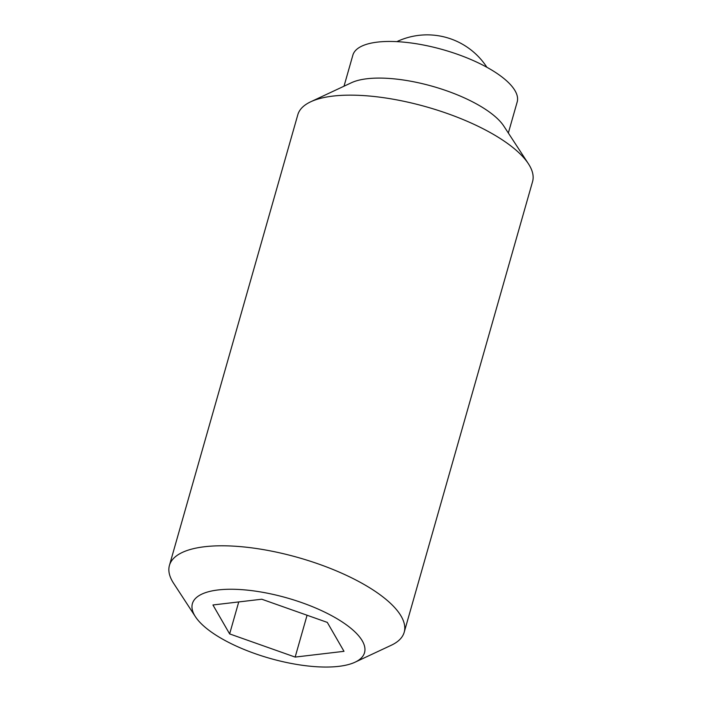 <?xml version="1.0" encoding="UTF-8"?>
<svg xmlns="http://www.w3.org/2000/svg" width="702" height="702" viewBox="0 0 702 702"><rect width="100%" height="100%" fill="white"/><g stroke="black" fill="none" stroke-linecap="round" stroke-linejoin="round"><path stroke-width="1.05" d="M327.299 622.393L343.998 651.324L295.156 657.081L229.633 633.906L212.934 604.975L261.776 599.218L327.299 622.393M218.173 589.943A89.496 31.406 15.9 0 1 330.238 614.926A89.496 31.406 15.9 0 1 355.045 662.197A89.496 31.406 15.9 0 1 269.866 658.353A89.496 31.406 15.9 0 1 195.437 616.733A89.496 31.406 15.9 0 1 218.173 589.943M344.015 86.206L352.852 55.177A85.433 29.975 15.9 0 1 377.457 42.111A85.433 29.975 15.9 0 1 470.902 59.521A85.433 29.975 15.9 0 1 517.181 101.983L508.336 133.02M195.437 616.733L173.596 583.274A122.043 42.822 15.9 0 1 169.436 565.4L297.806 114.759A122.043 42.822 15.9 0 1 310.758 101.764L351.474 82.713A85.433 29.975 15.9 0 1 367.023 78.747A85.433 29.975 15.9 0 1 503.834 126.114L528.404 163.759A122.043 42.822 15.9 0 1 532.564 181.625L404.194 632.274A122.043 42.822 15.9 0 1 391.242 645.27L355.045 662.197M310.758 101.764A122.043 42.822 15.9 0 1 332.959 96.086A122.043 42.822 15.9 0 1 528.404 163.759M169.436 565.4A122.043 42.822 15.9 0 1 204.589 546.735A122.043 42.822 15.9 0 1 338.083 571.612A122.043 42.822 15.9 0 1 404.194 632.274M307.072 615.242L295.156 657.081M238.741 601.93L229.633 633.906M486.89 67.278A71.192 71.192 0 0 0 396.876 41.637"/></g></svg>
